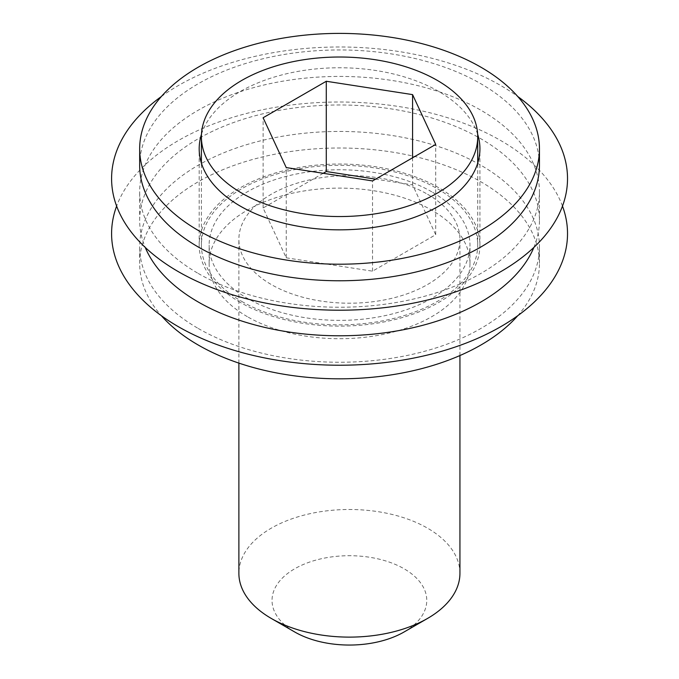 <?xml version="1.0" encoding="UTF-8"?>
<svg xmlns="http://www.w3.org/2000/svg" width="679" height="679" viewBox="0 0 679 679"><rect width="100%" height="100%" fill="white"/><g stroke="black" fill="none" stroke-linecap="round" stroke-linejoin="round"><path stroke-width="0.51" stroke-dasharray="3.4 2.55" d="M431.785 191.834A130.427 75.301 0 0 0 289.644 175.505A130.427 75.301 0 0 0 209.132 245.077A130.427 75.301 0 0 0 247.334 298.319A130.427 75.301 0 0 0 389.474 314.64A130.427 75.301 0 0 0 469.987 245.077A130.427 75.301 0 0 0 431.785 191.834M247.334 316.66A130.427 75.301 180 0 1 209.132 263.418A130.427 75.301 180 0 1 289.644 193.846A130.427 75.301 180 0 1 431.785 210.167A130.427 75.301 180 0 1 469.987 263.418A130.427 75.301 180 0 1 389.474 332.982A130.427 75.301 180 0 1 247.334 316.66M477.651 134.255A140.375 81.047 0 0 0 438.821 91.495A140.375 81.047 0 0 0 297.75 71.439A140.375 81.047 0 0 0 201.468 134.255M240.298 302.384A140.375 81.047 180 0 1 199.185 245.077A140.375 81.047 180 0 1 285.842 170.2A140.375 81.047 180 0 1 438.821 187.769A140.375 81.047 180 0 1 479.934 245.077A140.375 81.047 180 0 1 393.277 319.953A140.375 81.047 180 0 1 240.298 302.384M517.763 315.693A199.889 115.405 0 0 0 539.449 263.418A199.889 115.405 0 0 0 480.902 181.811A199.889 115.405 0 0 0 263.062 156.79A199.889 115.405 0 0 0 139.67 263.418A199.889 115.405 0 0 0 161.356 315.693M198.217 328.449A199.889 115.405 0 0 0 416.057 353.47A199.889 115.405 0 0 0 539.449 246.85A199.889 115.405 0 0 0 480.902 165.243A199.889 115.405 0 0 0 263.062 140.23A199.889 115.405 0 0 0 139.67 246.85A199.889 115.405 0 0 0 198.217 328.449M562.492 206.11A227.966 131.616 0 0 0 500.754 140.553A227.966 131.616 0 0 0 274.936 107.401A227.966 131.616 0 0 0 116.627 206.11M139.67 165.362A199.889 115.405 180 0 1 263.062 58.742A199.889 115.405 180 0 1 480.902 83.763A199.889 115.405 180 0 1 539.449 165.362M533.889 247.402A199.889 115.405 0 0 0 539.449 220.378A199.889 115.405 0 0 0 480.902 138.779A199.889 115.405 0 0 0 263.062 113.758A199.889 115.405 0 0 0 139.67 220.378A199.889 115.405 0 0 0 145.23 247.402M161.356 96.52A227.966 131.616 180 0 1 500.754 85.537A227.966 131.616 180 0 1 517.763 96.52M198.217 273.442A199.889 115.405 0 0 0 416.057 298.454A199.889 115.405 0 0 0 539.449 191.834A199.889 115.405 0 0 0 480.902 110.227A199.889 115.405 0 0 0 263.062 85.215A199.889 115.405 0 0 0 139.67 191.834A199.889 115.405 0 0 0 198.217 273.442M241.86 301.476A138.16 79.766 0 0 0 392.428 318.774A138.16 79.766 0 0 0 477.719 245.077A138.16 79.766 0 0 0 437.251 188.669A138.16 79.766 0 0 0 286.691 171.38A138.16 79.766 0 0 0 201.4 245.077A138.16 79.766 0 0 0 241.86 301.476M294.694 631.962A77.372 44.67 180 0 1 294.694 568.79A77.372 44.67 180 0 1 404.115 568.798A77.372 44.67 180 0 1 404.115 631.962M459.938 573.305A110.533 63.818 0 0 0 427.566 528.186A110.533 63.818 0 0 0 307.112 514.351A110.533 63.818 0 0 0 238.881 573.305M427.566 194.27A110.533 63.818 180 0 1 459.938 239.39A110.533 63.818 180 0 1 391.707 298.344A110.533 63.818 180 0 1 271.252 284.509A110.533 63.818 180 0 1 238.881 239.39A110.533 63.818 180 0 1 307.112 180.436A110.533 63.818 180 0 1 427.566 194.27M323.221 173.289L263.113 207.995L286.232 257.816L286.232 167.569M263.113 207.995L263.113 117.747M286.232 257.816L372.533 271.167L435.706 234.688L412.577 184.866L375.597 179.146M412.577 184.866L412.577 157.791M435.706 234.688L435.706 144.44M372.533 271.167L372.533 180.92M209.132 263.418L209.132 245.077M199.185 245.077L199.185 148.803M539.449 263.418L539.449 246.85M539.449 220.378L539.449 191.834M479.934 245.077L479.934 148.803M139.67 263.418L139.67 246.85M139.67 220.378L139.67 191.834M469.987 263.418L469.987 245.077M477.719 245.077L477.719 163.13M459.938 355.55L459.938 239.39M238.881 363.112L238.881 239.39M201.4 245.077L201.4 163.13"/><path stroke-width="1.02" d="M201.468 134.255A140.375 81.047 0 0 0 199.185 148.803A140.375 81.047 0 0 0 240.298 206.11A140.375 81.047 0 0 0 393.277 223.671A140.375 81.047 0 0 0 479.934 148.803A140.375 81.047 0 0 0 477.651 134.255M161.356 315.693A199.889 115.405 0 0 0 198.217 345.017A199.889 115.405 0 0 0 517.763 315.693M116.627 206.11A227.966 131.616 0 0 0 178.365 326.684A227.966 131.616 0 0 0 448.446 349.244A227.966 131.616 0 0 0 562.492 206.11M539.449 148.803L539.449 165.362A199.889 115.405 180 0 1 416.057 271.99A199.889 115.405 180 0 1 198.217 246.969A199.889 115.405 180 0 1 139.67 165.362L139.67 148.803A199.889 115.405 180 0 1 263.062 42.183A199.889 115.405 180 0 1 480.902 67.196A199.889 115.405 180 0 1 539.449 148.803A199.889 115.405 180 0 1 416.057 255.423A199.889 115.405 180 0 1 198.217 230.402A199.889 115.405 180 0 1 139.67 148.803M145.23 247.402A199.889 115.405 0 0 0 198.217 301.985A199.889 115.405 0 0 0 393.744 331.462A199.889 115.405 0 0 0 533.889 247.402M517.763 96.52A227.966 131.616 180 0 1 491.477 276.726A227.966 131.616 180 0 1 178.365 271.668A227.966 131.616 180 0 1 161.356 96.52M241.86 193.184A138.16 79.766 0 0 0 392.428 210.473A138.16 79.766 0 0 0 477.719 136.776A138.16 79.766 0 0 0 437.251 80.377A138.16 79.766 0 0 0 286.691 63.088A138.16 79.766 0 0 0 201.4 136.776A138.16 79.766 0 0 0 241.86 193.184M427.566 618.425L404.115 631.962A77.372 44.67 180 0 1 294.694 631.971L271.252 618.433A110.533 63.818 0 0 0 427.566 618.425A110.533 63.818 0 0 0 459.938 573.305L459.938 355.55M238.881 363.112L238.881 573.305A110.533 63.818 0 0 0 271.252 618.425A110.533 63.818 0 0 0 271.252 618.433L294.694 631.962A77.372 44.67 180 0 1 294.694 631.962M286.232 167.569L372.533 180.92L435.706 144.44L412.577 94.619L326.285 81.268L263.113 117.747L286.232 167.569M375.597 179.146L326.285 171.515L323.221 173.289M326.285 171.515L326.285 81.268M412.577 157.791L412.577 94.619M477.719 163.13L477.719 136.776M201.4 163.13L201.4 136.776"/></g></svg>
